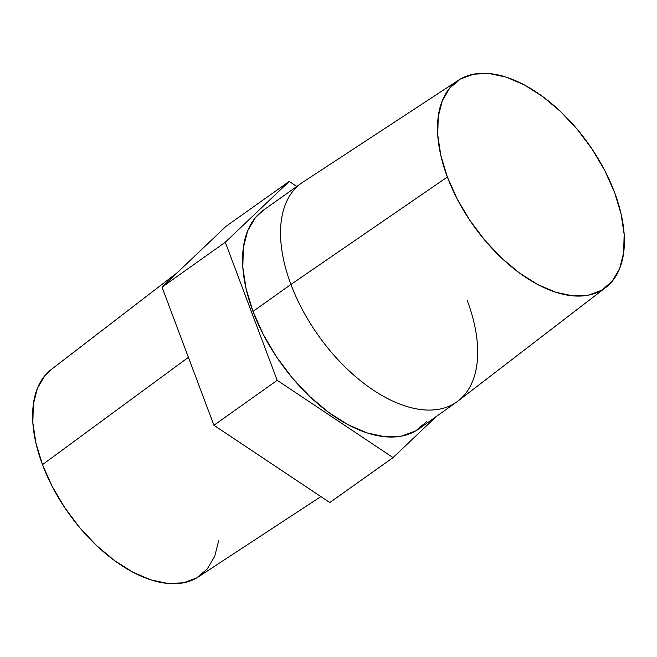<?xml version="1.0" encoding="UTF-8"?>
<svg xmlns="http://www.w3.org/2000/svg" width="657" height="657" viewBox="0 0 657 657"><rect width="100%" height="100%" fill="white"/><g stroke="black" fill="none" stroke-linecap="round" stroke-linejoin="round"><path stroke-width="0.99" d="M177.349 272.606L51.23 369.521A127.162 70.545 54.6 0 0 42.475 464.663L188.403 357.342L42.475 464.663A127.162 70.545 54.6 0 0 198.48 576.813L320.879 496.602M458.52 80.187L302.696 182.301A134.159 74.43 54.6 0 0 290.936 284.465L447.368 177.029A127.162 70.545 -125.4 0 1 458.52 80.187A127.162 70.545 -125.4 0 1 614.525 192.337A127.162 70.545 -125.4 0 1 605.77 287.479A127.162 70.545 -125.4 0 1 447.368 177.029L290.936 284.465A134.159 74.43 -125.4 0 1 301.415 183.18L263.457 210.141A134.159 74.43 54.6 0 0 252.978 311.434L290.936 284.465L252.978 311.434L246.071 288.71L242.819 267.169L243.345 247.64L247.632 230.87L255.516 217.508L263.671 209.985M225.983 226.361L289.252 181.422L225.285 242.228L162.024 287.175L225.983 226.361L289.252 181.422L225.285 242.228L277.197 380.321L393.058 457.601L436.322 416.464L393.058 457.601L329.789 502.539L393.058 457.601L277.197 380.321L213.927 425.26L277.197 380.321L225.285 242.228L162.024 287.175L225.983 226.361M296.8 186.457L289.252 181.422L296.8 186.457M329.789 502.539L213.927 425.26L162.024 287.175L213.927 425.26L329.789 502.539M426.795 421.515L415.626 430.951L401.591 436.108L385.232 436.79L367.189 432.963L348.136 424.775L328.82 412.539L309.973 396.729L292.332 377.956L276.556 356.932L263.276 334.47L252.978 311.434A134.159 74.43 54.6 0 0 418.846 428.881L456.804 401.912A134.159 74.43 -125.4 0 1 290.936 284.465A134.159 74.43 54.6 0 0 458.052 400.992L605.77 287.479M467.283 300.627A134.159 74.43 -125.4 0 1 456.804 401.912M447.368 177.029L440.822 155.487L437.743 135.071L438.244 116.56L442.301 100.669L449.774 88.005L460.36 79.054L473.656 74.167L489.161 73.518L506.268 77.148L524.327 84.917L542.633 96.513L560.495 111.493L577.224 129.289L592.171 149.221L604.769 170.508L614.525 192.337L621.07 213.878L624.15 234.294L623.649 252.805L619.592 268.705L612.119 281.368L601.533 290.312L588.229 295.207L572.732 295.847L555.625 292.217L537.566 284.456L519.252 272.86L501.39 257.873L484.669 240.076L469.722 220.152L457.124 198.866L447.368 177.029M218.756 540.44L214.699 556.331L207.226 568.995L196.64 577.946L183.344 582.833L167.839 583.482L150.732 579.852L132.673 572.083L114.367 560.487L96.505 545.507L79.776 527.711L64.829 507.779L52.232 486.492L42.475 464.663L35.93 443.122L32.85 422.706L33.351 404.195L37.408 388.295L44.881 375.632L51.476 369.333"/></g></svg>
